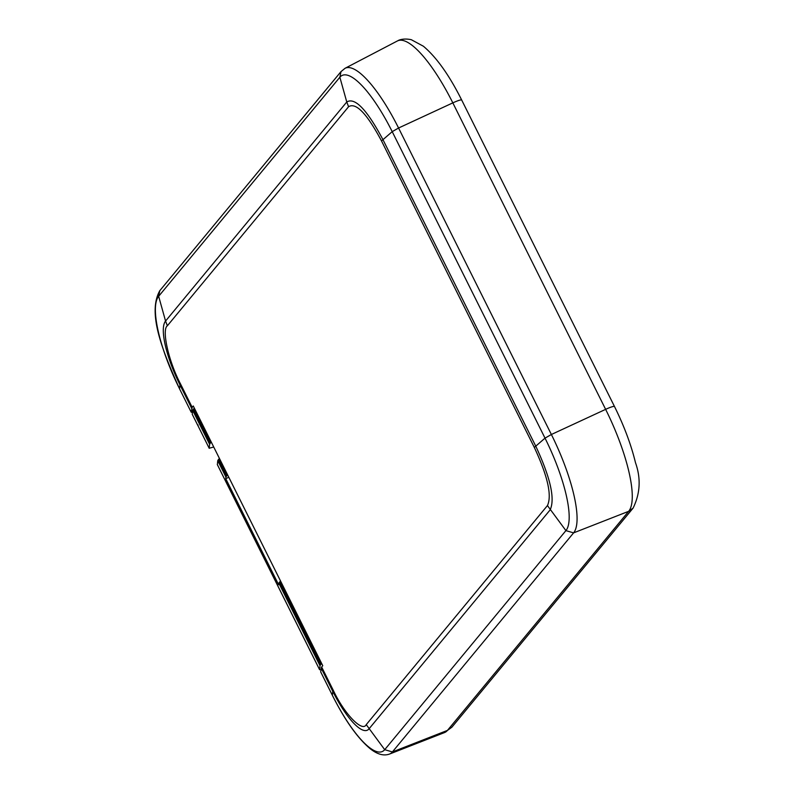 <?xml version="1.0" encoding="UTF-8"?>
<svg xmlns="http://www.w3.org/2000/svg" width="794" height="794" viewBox="0 0 794 794"><rect width="100%" height="100%" fill="white"/><g stroke="black" fill="none" stroke-linecap="round" stroke-linejoin="round"><path stroke-width="1.19" d="M228.821 477.293L225.734 478.633L278.634 584.741L278.833 583.163L320.012 665.749L319.605 669.729L320.935 669.62M280.55 581.059L278.833 583.163M226.429 476.013L218.29 459.696L217.755 460.669L225.903 476.996L227.62 474.891M225.903 476.996L225.734 478.633M348.586 106.714C355.96 102.188 366.937 113.592 381.507 140.935L534.312 447.419C547.711 476.182 552.088 495.565 547.443 505.57L366.242 724.634C362.372 732.614 344.268 713.796 333.321 690.403L321.659 667.029L322.761 665.7L193.27 405.982L192.168 407.302L180.516 383.929C168.675 361.607 161.45 329.629 167.375 325.778L348.586 106.714L346.77 101.989L165.559 321.064L167.375 325.778M321.659 667.029L320.677 671.823L332.349 695.246L332.785 691.376A57.118 15.453 -114.5 0 0 368.932 728.952L550.133 509.887C555.234 498.91 550.431 477.631 535.712 446.049L382.907 139.565C366.907 109.552 354.858 97.027 346.77 101.989L339.862 77.226L158.661 296.291L165.559 321.064A57.118 15.453 -114.5 0 0 179.98 384.901L180.516 383.929M192.476 412.195L191.225 412.195L192.168 407.302M213.715 447.012L209.199 448.243L192.237 414.22L192.684 410.389L209.616 444.332L209.209 448.312L203.909 437.643M209.616 444.332L210.142 443.36L193.22 409.416L192.694 410.389M193.22 409.416L194.014 408.463L210.936 442.407L210.142 443.36M218.29 459.696L219.481 458.555M219.084 458.743L227.223 475.06M217.358 464.619L217.755 460.669M320.012 665.749L320.538 664.767L279.369 582.201M280.163 581.238L321.332 663.814L320.538 664.767M198.163 425.078L197.577 424.939M332.358 695.316C344.874 720.178 357.399 737.904 369.925 748.494C377.11 754.33 383.651 756.176 389.546 754.052A88.015 23.82 -114.5 0 0 392.385 751.948L573.596 532.873A88.015 23.82 -114.5 0 0 551.373 434.497L398.568 128.013L392.216 131.655L381.507 140.935M332.408 695.365L332.349 695.246A82.735 22.391 -114.5 0 0 384.713 749.685L565.914 530.62L573.596 532.873L628.669 511.316L633.086 508.12L451.885 727.195L447.459 730.391L628.669 511.316A91.231 24.683 -114.5 0 0 605.633 409.357L452.828 102.873A91.231 24.683 -114.5 0 0 397.377 40.97L398.241 40.544C397.586 40.841 402.29 37.784 411.292 39.7L423.371 46.221C436.482 57.247 449.265 75.202 461.701 100.064A11.811 1.489 153.5 0 0 453.374 102.625A11.811 1.489 153.5 0 0 452.828 102.873L398.568 128.013A88.015 23.82 -114.5 0 0 345.072 68.284L341.013 71.609L339.862 77.226A82.735 22.391 -114.5 0 1 392.216 131.655L545.021 438.139L534.312 447.419M451.885 727.195L444.521 732.574A91.231 24.683 -114.5 0 0 447.459 730.391L392.385 751.948L384.713 749.685L366.242 724.634M461.701 100.064L614.506 406.548A11.811 1.489 153.5 0 0 606.179 409.099A11.811 1.489 153.5 0 0 605.633 409.357L551.373 434.497L545.021 438.139A82.735 22.391 -114.5 0 1 565.914 530.62L547.443 505.57M321.133 667.992L332.785 691.376L333.321 690.403M179.603 388.891L179.553 388.842C161.936 349.697 147.337 312.806 159.802 290.673L158.661 296.291A82.735 22.391 -114.5 0 0 179.543 388.772L179.98 384.901L191.642 408.285M191.235 412.265L179.553 388.842L191.225 412.195M319.595 669.66L217.308 464.5M633.086 508.13C640.252 493.501 641.056 478.335 635.478 462.654C631.111 444.69 624.124 425.981 614.506 406.548M159.802 290.673L340.993 71.619M332.368 695.316L320.687 671.893M197.587 425.008L192.247 414.289M319.605 669.729L217.318 464.569M345.072 68.284L397.377 40.97M389.546 754.052L444.521 732.574"/></g></svg>
